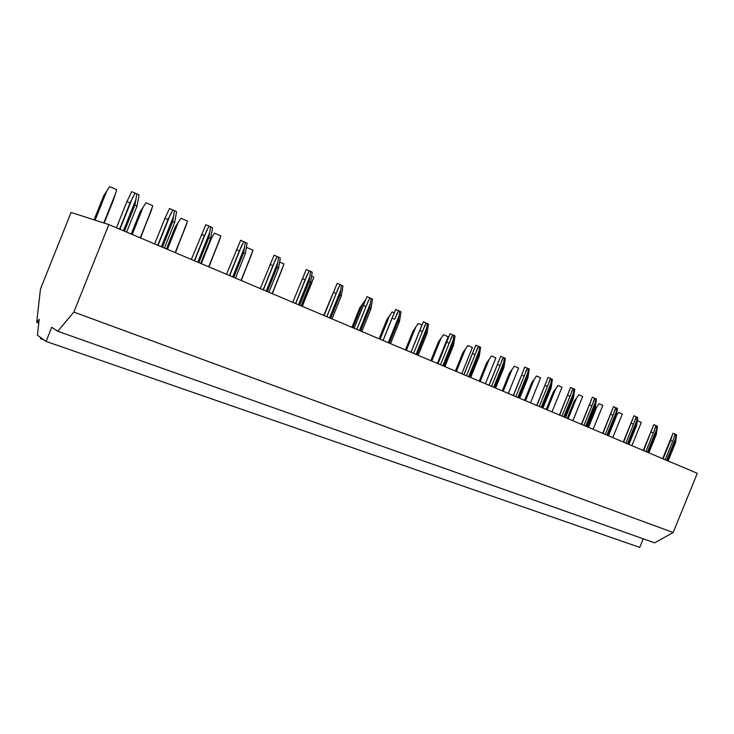 <?xml version="1.0" encoding="UTF-8"?>
<svg xmlns="http://www.w3.org/2000/svg" width="734" height="734" viewBox="0 0 734 734"><rect width="100%" height="100%" fill="white"/><g stroke="black" fill="none" stroke-linecap="round" stroke-linejoin="round"><path stroke-width="1.1" d="M36.7 322.354L39.196 319.281L37.416 335.236L46.086 341.429L51.747 327.272L57.747 331.254L73.859 312.078L108.852 224.576L71.07 212.447L40.453 289.077L36.7 322.354L38.764 323.088M41.333 338.035L40.517 338.658L40.398 337.365M46.086 341.429L639.736 547.39L643.232 538.802M57.747 331.254L654.627 542.848L673.17 532.526L73.859 312.078M108.852 224.576L697.3 473.311L673.17 532.526M104.191 223.081L113.44 199.96L116.706 189.739L109.66 186.61L103.723 195.712L94.08 219.833M116.44 227.779L126.909 201.593L131.716 191.647L139.056 194.923L137.047 206.052L134.955 205.034L136.808 193.794M135.129 193.042L130.083 202.896L126.909 201.593M119.596 229.109L130.083 202.896M126.624 232.091L137.047 206.052M124.496 231.182L134.955 205.034M140.607 237.999L152.81 205.759L146.038 202.749L140.194 211.649L131.23 234.036M154.663 243.936L164.93 218.31L169.545 208.529L176.582 211.667L174.646 222.576L172.692 221.631L174.49 210.612M172.875 209.896L168.022 219.576L164.93 218.31M157.746 245.239L168.022 219.576M164.434 248.064L174.646 222.576M162.443 247.23L172.692 221.631M175.463 252.725L187.519 221.154L181.004 218.264L175.233 226.98L166.444 248.918M191.317 259.432L205.823 224.714L212.576 227.733L210.704 238.431L208.887 237.541L210.621 226.742M209.08 226.054L204.41 235.568L201.382 234.329M194.327 260.708L204.41 235.568M200.694 263.396L210.704 238.431M198.831 262.607L208.887 237.541M208.988 266.901L220.897 235.963L214.631 233.183L210.089 239.963M226.494 274.305L240.642 240.257L247.119 243.147L245.321 253.652L243.624 252.817L245.303 242.22M243.826 241.559L239.321 250.918L236.366 249.716M229.439 275.544L239.321 250.918M235.495 278.103L245.321 253.652M233.77 277.369L243.624 252.817M241.257 280.544L253.028 250.221L247 247.542L246.22 248.652M260.286 288.581L274.094 255.184L280.324 257.964L278.571 268.268L277.002 267.488L278.626 257.093M277.204 256.46L272.864 265.662L269.974 264.488M263.167 289.802L272.864 265.662M268.938 292.242L278.571 268.268M267.323 291.554L277.002 267.488M272.351 293.683L283.985 263.946L279.682 261.983M292.774 302.316L306.243 269.534L312.234 272.204L310.546 282.324L309.078 281.59L310.656 271.387M309.289 270.782L305.105 279.837L302.28 278.691M295.582 303.509L305.105 279.837M301.087 305.83L310.546 282.324M299.582 305.197L309.078 281.59M302.325 306.353L313.813 277.186L311.629 276.122M324.024 315.528L337.181 283.342L342.952 285.911L341.319 295.848L339.952 295.16L341.484 285.15M340.163 284.553L336.126 293.481L333.355 292.343M326.777 316.684L336.126 293.481M332.025 318.905L341.319 295.848M330.621 318.317L339.952 295.16M332.585 294.261L323.749 315.409M342.062 291.508L342.347 289.811M365.193 300.72L354.1 328.236L366.972 296.637L372.523 299.114L370.945 308.867L369.67 308.225L371.156 298.389M369.89 297.821L365.982 306.61L363.275 305.5M356.807 329.382L365.982 306.61M361.816 331.502L370.945 308.867M360.513 330.951L369.67 308.225M365.449 300.078L359.834 307.693L351.916 327.318M383.093 340.493L395.672 309.436L401.021 311.831L399.489 321.419L398.305 320.813L399.755 311.152M398.525 310.61L394.754 319.253L392.103 318.171M397.36 312.794L394.754 319.253M390.525 343.631L399.489 321.419M389.304 343.117L398.305 320.813M394.222 312.776L392.158 311.941L386.901 319.529L379.12 338.814M411.04 352.302L423.344 321.786L428.5 324.089L427.014 333.52L425.913 332.952L427.316 323.455M426.142 322.932L422.49 331.447L419.885 330.383M413.627 353.403L422.49 331.447M418.206 355.339L427.014 333.52M417.068 354.852L425.913 332.952M421.94 325.07L418.252 323.511L413.068 330.961L405.407 349.925M437.996 363.697L450.034 333.704L455.016 335.924L453.575 345.191L452.548 344.668L453.915 335.328M452.777 334.823L449.245 343.209L446.694 342.172M440.528 364.77L449.245 343.209M444.914 366.624L453.575 345.191M443.859 366.174L452.548 344.668M437.381 363.44L448.153 336.768L443.483 334.704L438.354 342.026L430.821 360.669M446.703 340.567L448.153 336.768M464.016 374.698L475.806 345.2L480.614 347.347L479.219 356.467L478.265 355.972L479.596 346.797M478.495 346.301L475.072 354.568L472.577 353.549M466.503 375.753L475.072 354.568M470.696 377.524L479.219 356.467M469.714 377.111L478.265 355.972M461.796 373.762L472.402 347.521L467.879 345.531L462.824 352.724L455.41 371.065M470.953 351.256L472.402 347.521M489.156 385.322L500.698 356.311L505.35 358.385L503.992 367.358L503.111 366.89L504.405 357.862M503.341 357.385L500.019 365.532L497.569 364.532M491.596 386.359L500.019 365.532M495.606 388.057L503.992 367.358M494.698 387.671L503.111 366.89M485.431 383.754L495.872 357.935L491.505 356.008L486.504 363.073L479.21 381.12M494.432 361.605L495.872 357.935M513.442 395.589L524.764 367.046L529.26 369.055L527.929 377.882L527.113 377.45L528.379 368.569M527.351 368.11L524.131 376.138L521.727 375.157M515.837 396.608L524.131 376.138M519.69 398.232L527.929 377.882M518.837 397.874L527.113 377.45M508.323 393.424L518.608 368.018L514.378 366.156L509.442 373.101L502.249 390.864M517.176 371.624L518.608 368.018M536.939 405.526L548.032 377.432L552.381 379.368L551.096 388.066L550.335 387.653L551.564 378.918M550.573 378.469L547.454 386.387L545.087 385.423M539.288 406.517L547.454 386.387M542.976 408.076L551.096 388.066M542.187 407.746L550.335 387.653M530.499 402.801L540.637 377.79L536.536 375.992L531.664 382.818L524.581 400.296M539.206 381.331L540.637 377.79M559.666 415.132L570.547 387.479L574.759 389.359L573.502 397.911L572.804 397.534L574.006 388.928M573.043 388.497L570.015 396.305L567.694 395.36M561.978 416.105L570.015 396.305M565.51 417.6L573.502 397.911M564.785 417.297L572.804 397.534M552.014 411.893L561.996 387.258L558.024 385.524L553.207 392.24L546.224 409.453M560.739 390.378L561.996 387.258M581.677 424.435L592.338 397.204L596.421 399.03L595.201 407.453L594.558 407.095L595.733 398.626M594.797 398.213L591.852 405.911L589.576 404.975M583.943 425.39L591.852 405.911M587.338 426.821L595.201 407.453M586.659 426.537L594.558 407.095M572.869 420.71L582.713 396.452L578.86 394.764L574.098 401.379L567.217 418.325M581.622 399.149L582.713 396.452M602.99 433.445L613.459 406.627L617.404 408.388L616.221 416.692L615.624 416.361L616.771 408.021M615.872 407.618L613.009 415.205L610.771 414.297M605.22 434.381L613.009 415.205M608.477 435.757L616.221 416.692M607.853 435.501L615.624 416.361M593.118 429.271L602.825 405.37L599.072 403.737L594.366 410.242L587.595 426.931M623.643 442.171L633.919 415.765L637.745 417.472L636.589 425.647L636.048 425.335L637.167 417.123M636.286 416.728L633.506 424.224L631.304 423.325M625.836 443.097L633.506 424.224M628.955 444.419L636.589 425.647M628.387 444.18L636.048 425.335M612.771 437.574L622.34 414.031L618.698 412.435L616.376 415.6M643.672 450.639L653.755 424.619L657.471 426.271L656.343 434.326L655.847 434.042L656.939 425.949M656.086 425.564L653.388 432.959L651.223 432.078M645.828 451.548L653.388 432.959M648.828 452.814L656.343 434.326M648.306 452.594L655.847 434.042M631.855 445.648L641.296 422.435L637.754 420.894L637.167 421.683M640.654 424.013L641.296 422.435M672.995 433.225L676.61 434.812L675.509 442.758L675.06 442.483L676.124 434.51M675.298 434.143L672.665 441.437L670.537 440.565L673.005 433.207M663.096 458.851L670.537 440.565M665.215 459.741L672.665 441.437M668.096 460.961L675.509 442.758M667.619 460.759L675.06 442.483M41.095 338.319L42.352 338.759M95.117 220.163L106.852 190.812M103.879 222.98L115.256 194.519M123.422 230.733L136.084 199.079M119.89 229.237L132.579 197.529M132.23 234.458L143.277 206.86M140.359 237.889L151.36 210.419M161.37 246.771L173.784 215.787M157.984 245.339L170.426 214.3M167.444 249.34L178.279 222.292M175.261 252.643L186.051 225.714M197.767 262.157L209.933 231.816M194.519 260.781L206.713 230.384M201.309 263.653L211.952 237.128M208.823 266.827L219.42 240.413M232.706 276.92L244.642 247.193M229.586 275.608L241.541 245.817M241.137 280.489L251.551 254.57M266.258 291.114L277.975 261.965M263.267 289.847L275.002 260.643M272.268 293.646L282.498 268.213M298.527 304.748L310.023 276.168M295.646 303.527L307.161 274.901M302.28 306.335L312.326 281.361M329.575 317.868L340.86 289.838M326.795 316.693L338.108 288.618M359.467 330.502L370.551 302.995M352.898 327.731L362.651 303.537M388.268 342.677L399.158 315.675M383.047 340.475L393.947 313.464M380.102 339.227L389.69 315.446M416.031 354.421L426.738 327.905M410.967 352.274L421.674 325.749M406.379 350.338L415.82 326.96M442.822 365.743L453.355 339.695M437.895 363.66L448.428 337.603M431.785 361.073L441.079 338.09M468.687 376.67L479.045 351.081M463.888 374.643L474.247 349.045M456.374 371.468L465.512 348.861M493.679 387.24L503.863 362.082M489 385.258L499.184 360.1M480.164 381.524L489.165 359.284M517.828 397.443L527.847 372.716M513.277 395.516L523.296 370.78M503.203 391.259L512.066 369.376M541.187 407.315L551.051 383.001M536.747 405.443L546.61 381.111M525.526 400.7L534.26 379.157M563.785 416.875L573.493 392.947M569.309 390.708L559.436 415.031L569.162 391.112M547.169 409.847L555.766 388.635M585.668 426.124L595.228 402.581M581.447 424.335L590.998 400.792M568.153 418.719L576.63 397.828M606.871 435.078L616.285 411.912M602.742 433.335L612.156 410.159M588.521 427.326L596.87 406.746M627.414 443.767L636.681 420.958M623.377 442.061L632.653 419.242M647.333 452.181L656.462 429.72M643.388 450.52L652.526 428.05M666.655 460.356L675.656 438.226M662.802 458.722L671.812 436.602M40.517 338.658L43.811 339.805M103.788 222.952L115.706 193.143M119.945 229.265L132.927 196.813M140.249 237.844L151.956 208.603M158.049 245.367L170.838 213.42M175.132 252.588L186.803 223.475M194.583 260.809L207.199 229.347M208.695 266.781L220.319 237.807M229.65 275.635L242.092 244.642M241.009 280.434L252.588 251.615M263.332 289.866L275.599 259.341M272.14 293.591L283.663 264.928M295.71 303.555L307.812 273.47M302.151 306.28L313.62 277.782M326.85 316.721L338.796 287.077M342.117 291.187L342.512 290.196M356.843 329.401L368.624 300.169M423.334 329.254L425.059 324.969M450.428 340.081L451.786 336.722M476.421 350.925L477.577 348.072M501.46 361.587L502.496 359.036M525.627 371.973L526.572 369.633M548.968 382.084L549.858 379.891M571.547 391.883L572.382 389.818M593.393 401.379L594.191 399.434M581.401 424.316L591.292 399.966M614.56 410.59L615.312 408.746M602.678 433.308L612.578 408.957M635.066 419.518L635.782 417.774M623.294 442.024L633.194 417.674M654.948 428.188L655.618 426.527M643.287 450.474L653.187 426.151M674.234 436.592L674.867 435.023M662.674 458.667L672.564 434.381"/></g></svg>
